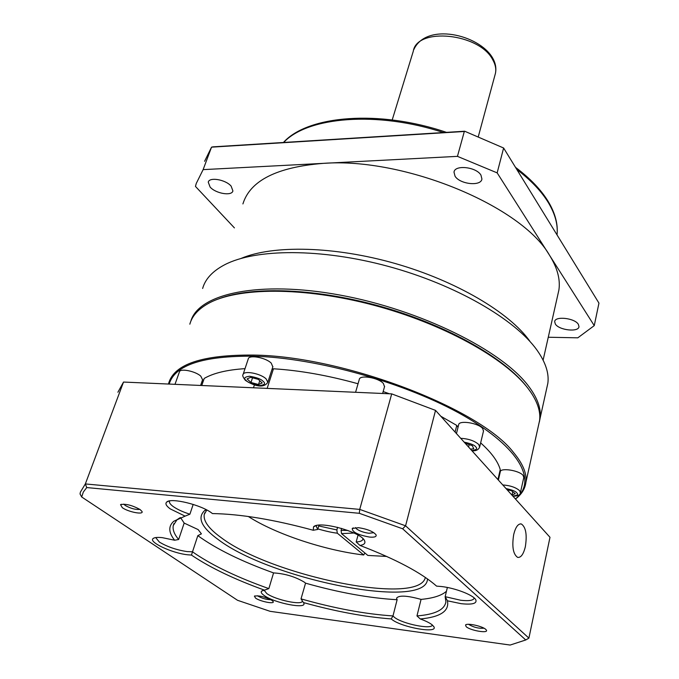 <?xml version="1.0" encoding="UTF-8"?>
<svg xmlns="http://www.w3.org/2000/svg" width="679" height="679" viewBox="0 0 679 679"><rect width="100%" height="100%" fill="white"/><g stroke="black" fill="none" stroke-linecap="round" stroke-linejoin="round"><path stroke-width="1.02" d="M557.697 295.331L558.893 290.035C560.472 279.409 557.366 267.84 549.566 255.329C522.075 206.348 404.676 157.214 323.459 163.35C276.93 167.068 250.076 180.597 242.912 203.929M202.639 288.473C205.245 279.052 212.535 271.176 224.52 264.835C255.465 248.548 321.023 248.081 388.363 266.406C455.711 284.705 515.055 319.223 537.004 350.143L537.267 350.508C545.644 362.493 549.175 373.408 547.851 383.262L546.722 388.329M190.841 321.235C198.404 293.744 258.962 280.155 339.78 295.034C420.513 309.717 502.358 350.585 528.737 386.376C537.539 398.14 541.324 408.775 540.085 418.289L539.398 421.846M455.057 176.226L453.996 172.135C454.726 164.573 476.234 166.864 480.936 175.08L481.92 178.984C481.148 186.581 459.938 184.349 455.057 176.226M555.337 324.027L554.667 321.668C554.836 315.811 574.833 318.035 578.364 324.358L578.992 326.607C578.763 332.489 559.012 330.291 555.337 324.027M210.117 187.073L208.258 182.159C209.285 176.752 225.683 179.587 231.14 186.139L232.905 190.918C231.862 196.324 215.693 193.574 210.117 187.073M241.181 258.385C273.102 244.847 334.357 246.087 395.373 263.562C456.381 281.03 509.369 312.501 529.722 341.036M548.267 337.242L577.821 337.819L594.252 325.623L497.164 172.882L457.442 156.357L203.123 169.631L196.273 183.432L195.459 186.411L234.416 227.898M457.442 156.357L464.317 131.488L211.542 147.156L203.123 169.631M497.164 172.882L503.614 148.005L464.691 131.234L212.867 146.859L211.542 147.156L204.583 161.305M594.252 325.623L598.954 303.114L503.614 148.005L464.691 131.234M219.003 298.752C252.563 285.867 317.891 288.354 383.287 307.171C448.683 325.979 505.516 358.656 527.294 387.471C505.516 358.656 448.683 325.979 383.287 307.171C317.891 288.354 252.563 285.867 219.003 298.752M347.894 530.46L341.079 530.367L341.537 533.618L367.848 555.439L386.699 556.432M189.84 324.18C192.038 316.083 198.132 309.225 208.105 303.598C237.107 287.2 303.326 286.589 373.068 305.024C442.801 323.416 505.252 358.164 528.22 388.668L530.851 392.309C537.776 402.647 540.688 412.043 539.593 420.505L538.523 425.334M168.477 384.034L168.647 383.329C174.155 364.122 202.41 354.701 253.403 355.075C343.599 356.042 480.426 408.648 513.63 452.613C522.855 463.689 526.955 473.56 525.919 482.234C525.156 488.362 522.083 493.65 516.694 498.08L515.48 499.04M169.173 384.068C174.809 365.073 202.945 355.779 253.573 356.186C317.288 357.867 407.188 383.287 463.664 415.667C520.411 448.072 537.293 481.326 515.87 498.53L515.378 498.929M174.995 384.322L179.4 371.939C179.842 368.043 195.416 371.107 200.797 376.158L202.571 379.756M243.124 374.35L248.242 358.962C248.667 354.446 265.871 357.561 271.252 363.155L272.814 366.855M355.575 392.284L359.276 379.519C359.522 374.545 378.424 377.6 383.355 383.448L384.526 386.724M456.449 433.584L458.631 424.85C458.648 419.928 478.364 422.898 482.65 428.517L483.49 431.131M498.378 480.07L500.27 471.871C500.16 467.432 519.274 470.36 523.093 475.41L523.789 477.532M499.32 473.611L499.761 474.078M440.815 416.244L456.772 425.419L458.011 427.329M201.807 381.963L203.131 381.539M201.765 385.502L204.209 378.432C213.418 373.085 227.024 369.817 245.017 368.655M272.007 369.342L273.467 368.782C299.762 370.42 327.957 375.419 358.045 383.771M383.16 391.579L389.423 393.778M480.656 442.895C491.392 452.503 497.919 461.397 500.245 469.579L497.936 479.586M455.1 432.09L456.772 425.419M273.467 368.782L267.153 388.388M253.471 387.785L254.43 384.849M258.521 384.509L250.984 382.489L247.063 378.907L250.704 377.329L258.309 379.366L262.204 382.964L258.521 384.509L259.76 380.707M465.081 443.158L472.355 445.696L473.772 448.811L470.479 449.142M507.188 489.848L511.304 490.654L515.259 493.608L511.949 495.127M252.52 377.813L250.984 382.489M469.172 444.575L468.578 447.028M512.755 491.74L511.991 495.135M341.079 530.367L341.63 528.389M337.599 527.303L336.852 529.934L318.723 525.945M364.895 552.995L363.715 554.981L337.31 533.185L336.852 529.934M248.336 516.498C275.606 534.084 324.935 550.431 363.715 554.981M425.343 577.43C419.478 606.449 271.685 576.072 221.176 537.658C208.877 528.797 203.233 521.073 204.235 514.487L206.781 509.988M427.481 578.915C426.836 610.828 271.345 579.815 218.443 539.737C201.629 527.617 196.978 517.933 204.498 510.693L206.026 509.589M513.706 534.492C515.582 527.04 518.128 523.534 521.345 523.976C525.877 527.142 527.21 534.721 525.342 546.722C523.484 554.276 520.912 557.832 517.627 557.391C513.103 554.183 511.796 546.553 513.706 534.492M313.274 530.257L313.528 526.87C318.731 520.309 361.576 532.005 364.598 540.824C365.658 543.234 364.114 544.77 359.98 545.441C395.925 559.224 421.464 572.787 436.597 586.13L441.426 586.52C455.516 588.073 473.866 595.254 475.869 599.93C477.031 603.597 472.109 604.845 461.109 603.673L447.436 600.805C449.506 611.024 440.459 617.075 420.293 618.968C425.716 620.92 429.663 622.872 432.15 624.824L433.889 626.768C438.345 633.999 401.204 627.32 391.664 619.29L391.206 618.925C364.615 616.88 335.358 611.431 303.437 602.562L303.734 603.079C307.434 609.53 274.579 603.173 264.182 595.508C261.466 593.607 260.617 592.139 261.627 591.095L264.471 590.136C234.875 579.442 210.965 568.043 192.734 555.931L191.478 555.074L187.667 554.785C172.033 553.19 147.988 541.935 153.174 538.481C154.532 537.42 157.579 537.148 162.323 537.658L174.622 540.229C168.519 532.531 168.214 526.225 173.714 521.311L185.087 516.133L170.276 508.902C166.194 505.931 165.005 503.648 166.711 502.044C170.87 497.41 201.34 504.836 211.797 513.078L212.442 513.57C240.374 514.011 273.976 519.579 313.274 530.257L317.713 529.442L318.952 525.164M317.713 529.442L316.278 526.327L316.618 525.504M432.294 624.943C432.022 629.908 402.044 623.78 394.355 617.253L392.98 615.938L397.13 599.718L396.57 598.174C398.836 595.11 407.001 595.517 421.065 599.396C433.16 598.267 441.622 595.559 446.451 591.265M420.293 618.968L416.965 615.912L421.065 599.396M302.282 600.711L302.282 601.085C302.384 605.668 275.318 599.88 266.771 593.539L264.131 590.229M264.471 590.136L268.85 588.617L273.561 572.906C284.976 573.619 295.246 576.717 304.396 582.2L305.55 583.159C339.042 592.64 369.563 598.165 397.13 599.718M191.478 555.074L192.505 551.789L187.132 551.594C176.481 549.965 167.238 546.79 159.387 542.08L155.805 537.734M174.622 540.229L178.653 539.499L184.17 523.085L198.149 529.595L201.408 533.855L197.827 535.646C216.262 548.988 241.503 561.406 273.561 572.906M185.087 516.133L189.899 514.215C182.931 511.983 177.389 509.445 173.281 506.593C170.497 504.573 169.215 502.867 169.461 501.475L169.699 500.907M474.18 597.944L474.171 598.063C473.509 600.457 469.011 601.187 460.693 600.253L445.152 596.671L447.368 587.471M303.437 602.562L301.026 598.878L305.55 583.159M268.85 588.617C238.473 577.821 214.004 566.235 195.45 553.852L192.505 551.789L197.827 535.646M255.567 598.123L254.396 596.162C258.911 595.288 264.768 596.688 271.956 600.346L273.196 601.586C274.825 604.395 260.244 601.518 255.567 598.123M257.562 595.755L258.122 596.187C262.45 598.538 266.686 599.693 270.819 599.659M358.512 527.685C367.297 529.051 373.144 531.428 376.064 534.823C376.692 536.733 374.511 537.488 369.503 537.072C357.952 534.925 352.197 532.047 352.248 528.457L358.512 527.685M355.49 527.575L356.467 528.831C359.531 531.063 363.706 532.548 368.986 533.27L373.849 532.684M122.33 507.705L120.539 504.641C125.488 503.546 131.998 505.168 140.069 509.513L142.021 511.491C143.872 515.021 128.323 512.008 122.33 507.705M123.799 504.124L125.242 505.465C130.818 508.546 135.69 509.844 139.849 509.369M466.184 626.7L465.556 624.986C466.982 622.796 482.379 626.114 485.731 629.357L486.393 630.12C488.71 633.694 470.318 630.553 466.184 626.7M468.688 624.298L468.985 624.587C473.967 627.447 478.958 628.652 483.966 628.194M180.529 517.551L184.17 523.085M435.536 410.388L391.707 393.879L359.726 509.403L405.584 525.809L435.536 410.388L549.99 537.301L528.907 638.124L405.584 525.809L402.655 528.797L525.75 639.974L528.907 638.124M362.925 538.659L362.909 539.067C362.578 540.79 360.337 541.749 356.169 541.952L358.045 535.128M447.436 600.805L445.152 596.671L445.908 601.857C444.558 609.818 434.908 614.512 416.965 615.912M391.206 618.925L392.98 615.938C365.336 614.105 334.679 608.418 301.026 598.878M178.653 539.499C174.265 534.297 172.474 529.645 173.272 525.538L176.998 519.741L179.791 517.839M189.899 514.215L193.184 504.412M391.707 393.879L123.519 382.056L117.891 392.241M525.75 639.974L510.141 645.05L270.115 611.321L237.514 600.287L81.684 496.977L80.046 493.981L80.394 492.131L85.342 483.932L123.519 382.056M359.98 545.441L356.169 541.952M402.655 528.797L359.327 513.307L359.726 509.403L85.342 483.932L86.742 487.564L83.33 492.037L81.684 496.977M359.327 513.307L86.742 487.564M548.369 201.748C555.278 213.359 558.163 224.401 557.026 234.9C558.087 224.927 555.244 214.258 548.496 202.877C541.604 191.47 531.046 180.325 516.804 169.453M443.421 132.549C377.312 110.702 307.315 116.771 283.661 142.471M495.008 74.945L495.441 73.34C496.332 69.037 495.432 64.522 492.759 59.803C479.433 33.152 416.787 26.897 413.265 51.298L392.207 119.945M246.239 380.588C243.396 378.381 244.491 376.93 249.524 376.242C256.611 377.414 261.135 379.094 263.087 381.284C265.871 383.499 264.734 384.925 259.684 385.57C252.69 384.416 248.208 382.752 246.239 380.588M267.84 382.26C262.9 389.873 251.103 384.195 245.314 380.282C242.997 377.218 242.242 375.334 243.031 374.647C243.413 370.225 260.702 373.416 266.143 378.933L267.84 382.26L272.907 366.55M464.164 442.139C470.819 443.574 474.672 445.152 475.733 446.867C477.778 448.649 476.454 449.88 471.769 450.567M460.718 438.32C468.544 438.744 474.57 440.824 478.788 444.541L479.629 447.138M506.033 488.566C512.314 489.949 515.904 491.392 516.804 492.903C518.646 494.482 517.296 495.517 512.747 496.01M502.774 484.95C510.252 485.493 515.887 487.412 519.681 490.722L520.377 492.827M341.537 533.618L354.022 533.023M317.865 528.916C325.886 531.224 332.37 532.642 337.31 533.185M283.432 142.48C307.663 115.328 379.451 109.514 446.476 132.363M515.497 167.34C530.214 178.407 541.155 189.848 548.326 201.68M413.774 49.686C426.013 22.178 478.831 34.315 492.564 57.876M558.893 290.035L543.115 360.125M540.085 418.289L547.851 383.262M454.149 171.575L453.996 172.135M478.356 136.454L495.441 73.34C496.485 68.172 495.534 63.045 492.606 57.961M525.919 482.234L539.593 420.505M202.656 379.519L200.602 385.451M384.62 386.368L382.633 393.472M483.567 430.783L479.722 446.774C478.67 449.744 476.089 451.085 471.981 450.805M523.849 477.244L520.454 492.521C520.369 494.983 517.856 496.205 512.917 496.196M515.87 498.53L516.694 498.08M204.803 512.755L204.235 514.487M206.391 509.785L204.498 510.693M521.345 523.976L520.318 523.882M316.414 525.869L316.278 526.327M475.436 599.26L475.869 599.93M433.575 626.259L433.889 626.768M303.462 602.604L303.734 603.079M154.574 537.802L153.174 538.481M168.63 501.144L166.711 502.044M254.897 595.899L254.396 596.162M121.303 504.285L120.539 504.641M466.21 624.604L465.556 624.986M173.272 525.538L173.943 523.551M315.752 525.733L313.528 526.87M364.071 539.958L364.598 540.824M262.807 590.475L261.627 591.095M176.998 519.741L173.714 521.311M353.326 527.897L352.248 528.457"/></g></svg>
